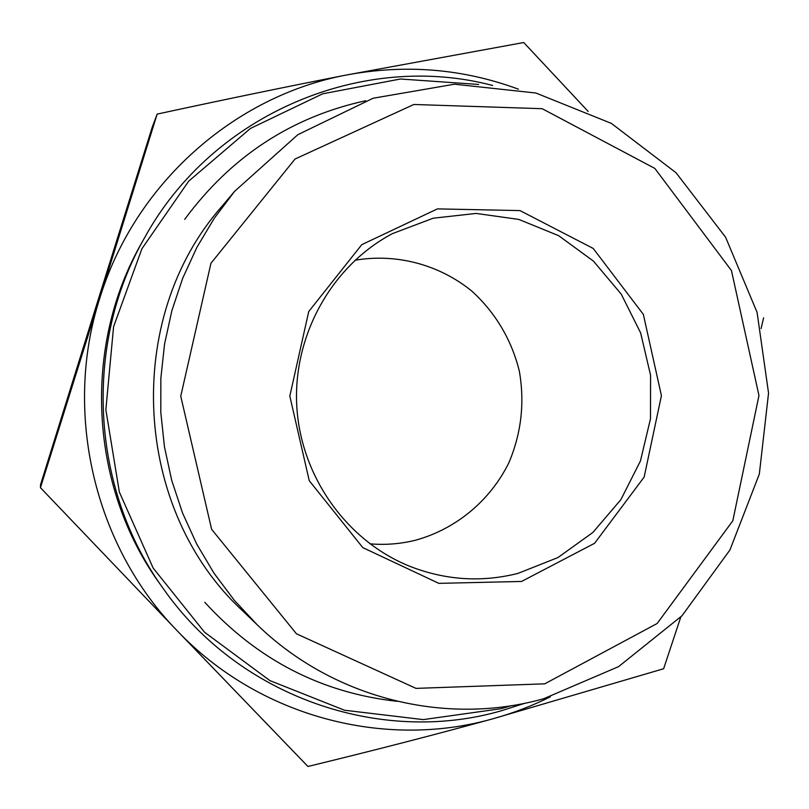 <?xml version="1.0" encoding="UTF-8"?>
<svg xmlns="http://www.w3.org/2000/svg" width="809" height="809" viewBox="0 0 809 809"><rect width="100%" height="100%" fill="white"/><g stroke="black" fill="none" stroke-linecap="round" stroke-linejoin="round"><path stroke-width="1.21" d="M492.641 85.491C363.615 51.189 213.263 112.926 144.811 237.35C83.014 344.381 90.588 488.636 163.266 588.598C239.191 697.328 380.776 745.494 500.933 710.889L525.081 703.183M511.349 705.681L501.024 708.704L423.228 719.616L344.482 710.221L269.893 680.602L204.546 632.223L153.113 567.989L119.368 492.105L105.858 409.758L113.584 326.694L141.919 248.717L188.689 181.176L250.406 128.469L322.639 93.814L400.435 78.999L478.706 84.449M144.811 237.35L142.141 242.093C81.942 346.363 89.324 486.785 160.111 584.169L163.266 588.598M257.353 624.942L243.175 611.341C132.747 510.186 122.675 318.544 221.899 206.376L234.58 191.359L214.274 218.248L196.9 247.321L182.703 278.245L171.872 310.646L164.551 344.118L160.849 378.248L160.819 412.62L164.449 446.801L171.71 480.364L182.5 512.886L196.668 543.972L214.021 573.237L234.347 600.329L257.353 624.942C333.804 699.006 446.234 726.199 543.709 698.713L618.612 666.606L682.038 615.73L729.92 549.999L759.327 474.074L768.55 393.073L757.072 312.355L725.592 237.219L676.021 172.722L611.392 123.403L535.871 93.015L454.516 84.207L373.131 98.233L297.823 134.688L234.58 191.359M93.126 318.756L108.952 267.162L93.126 318.756M92.974 318.261L104.118 283.544L92.974 318.261M307.936 766.477L177.141 630.707C258.688 716.693 384.568 749.559 492.873 718.796C436.587 734.289 374.941 750.186 307.936 766.477M40.45 487.706L99.689 298.541C62.981 412.762 94.501 546.095 177.141 630.707L40.45 487.706L40.541 484.682L96.382 305.509L152.193 127.286L157.158 114.099C225.468 99.325 288.631 86.28 346.656 74.974C234.499 95.816 134.739 183.673 99.689 298.541L157.158 114.099M518.458 89.192C462.991 68.725 405.724 63.982 346.656 74.974L523.736 42.523L588.194 111.47M763.595 317.816L761.087 328.596M680.784 617.045L663.623 668.75L492.873 718.796C512.795 713.295 531.958 705.964 550.383 696.802M517.932 573.409C481.507 582.561 445.526 580.215 409.981 566.381C346.636 541.029 300.463 476.188 296.741 405.481C293.03 334.774 332.155 265.453 392.496 233.599L433.219 218.197L476.177 213.434L518.802 219.421L558.625 235.662L593.412 261.085L621.251 294.152L640.647 332.944L650.567 375.255L650.497 418.749L640.435 460.988L620.887 499.628L592.876 532.464L557.917 557.573L517.932 573.409M521.583 581.449L594.595 543.284L644.166 477.047L661.418 395.662L643.357 314.398L593.209 248.444L520.005 210.593L437.436 208.884L361.775 244.652L308.735 311.526L289.814 396.097L309.25 480.698L362.796 547.622L438.852 583.36L521.583 581.449M544.72 683.838L415.998 688.378L296.438 633.781L211.614 529.298L180.751 396.218L210.947 263.269L295.022 159.029L413.854 104.482L542.182 108.699L654.845 168.424L731.447 270.55L758.973 395.55L732.812 520.794L657.141 623.506L544.72 683.838M355.009 260.235C396.612 253.126 439.58 264.725 472.062 291.291C495.664 313.043 511.389 339.527 519.267 370.765C524.859 402.478 521.39 433.149 508.871 462.768C490.274 500.478 456.175 529.005 415.684 540.169C400.667 543.921 385.408 545.145 369.905 543.83M365.719 100.72C291.493 116.921 231.152 156.471 184.705 219.35M204.819 602.321C257.606 659.992 321.76 693 397.27 701.342"/></g></svg>
